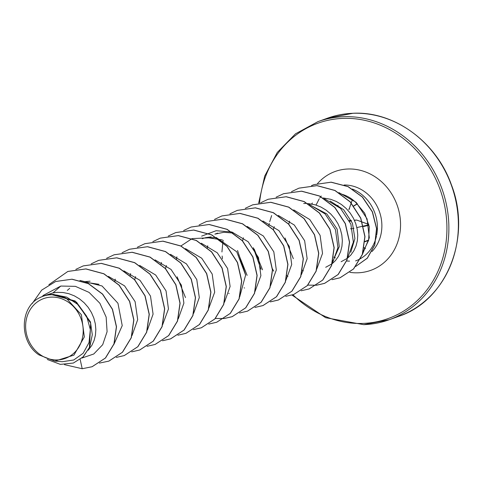 <?xml version="1.0" encoding="UTF-8"?>
<svg xmlns="http://www.w3.org/2000/svg" width="482" height="482" viewBox="0 0 482 482"><rect width="100%" height="100%" fill="white"/><g stroke="black" fill="none" stroke-linecap="round" stroke-linejoin="round"><path stroke-width="0.72" d="M57.497 359.933A31.812 28.372 70.2 0 1 25.793 329.592A31.812 28.372 70.2 0 1 51.333 297.105A31.812 28.372 70.2 0 1 83.037 327.447A31.812 28.372 70.2 0 1 57.497 359.933M341.136 194.011A34.391 30.673 70.2 0 1 355.505 202.181L364.693 213.183L369.26 226.606L368.658 240.223L363.151 251.761M355.608 260.901A38.518 34.355 -109.8 0 0 376.448 236.198M376.653 235.198A38.518 34.355 -109.8 0 0 352.426 189.052M333.068 260.443A38.518 34.355 -109.8 0 0 333.484 260.599M311.589 203.97L312.438 203M54.809 361.108L73.933 355.126L84.338 336.912L81.392 314.74L66.498 298.454L53.333 294.478L66.751 297.147L78.421 304.847L86.664 316.27L90.339 329.555L89.031 342.557L83.157 353.27L73.734 359.988L62.335 361.711L54.809 361.114L38.964 354.897C19.19 341.967 19.551 307.63 39.235 297.936L43.398 296.032L53.02 292.881L47.314 294.942A34.391 30.673 70.2 0 1 51.164 294.526A34.391 30.673 70.2 0 1 51.351 294.52L75.114 300.967L90.429 321.868L92.297 334.707L89.797 346.913L83.235 356.819L73.348 363.042L82.898 357.072L89.435 347.522L90.676 323.163L76.536 302.154L53.719 294.4L51.447 294.502M81.91 358.048L93.773 353.987L102.69 344.696L107.094 331.694L106.154 317.09L99.864 303.238L89.092 292.411L75.403 286.35L60.804 286.049L53.02 292.881L57.183 292.357L63.034 292.52L68.824 293.701L74.385 295.864L79.56 298.942L84.217 302.829L88.212 307.408L91.447 312.535L93.833 318.048L95.309 323.771L95.846 329.531L95.436 335.147L94.111 340.443L91.917 345.257L88.2 350.245M67.311 290.423L69.691 288.326M84.085 281.729L90.092 281.193M134.647 279.849L135.575 276.662M165.501 268.595L166.392 265.558M185.492 297.563L177.141 276.813M202.241 238.68L205.501 237.698L211.249 236.831M217.647 233.131L214.858 234.138L223.871 232.282L233.348 233.059M229.155 293.58L228.745 293.369M244.561 288.025L244.157 287.82M247.127 275.361L238.765 254.604M242.53 240.831L243.422 237.789M262.527 269.8L254.171 249.049M273.348 229.721L274.24 226.685M293.345 258.701L284.983 237.945M288.754 224.172L289.646 221.136M85.435 282.247L99.009 284.314M208.459 237.831L222.298 239.903M310.679 205.368L326.79 213.906L337.165 229.131L339.256 246.639L332.845 261.377M303.69 203.512L305.787 203.446M307.793 203.512L315.33 204.85L320.892 207.019L326.073 210.092L330.724 213.978L334.719 218.557L337.954 223.684L340.34 229.197L341.816 234.921L342.353 240.681L341.943 246.302L340.617 251.598L338.43 256.406L335.454 260.581L332.219 263.666M331.953 263.871L325.705 267.293M330.134 201.03L343.642 209.73L352.438 223.238L354.909 238.566L350.763 252.339M323.199 197.963L330.736 199.301L336.297 201.464L341.479 204.537L346.13 208.429L350.131 213.008L353.36 218.129L355.746 223.642L357.222 229.372L357.758 235.132L357.349 240.747L356.023 246.043L353.836 250.857L350.86 255.032L347.474 258.225M347.359 258.316L341.111 261.738M60.804 286.049L43.422 295.315L42.211 296.496M43.398 296.032L47.314 294.942M92.14 366.712L105.54 357.969L114.077 343.883L116.511 326.742L112.487 309.251L102.636 294.104L88.441 283.579L72.017 279.186L55.689 281.494M80.151 359.452L82.217 368.73L92.074 366.73L105.407 358.018L113.945 343.931L116.385 326.784L112.36 309.293L102.509 294.153L88.314 283.627L71.89 279.229L55.623 281.518L41.705 290.104L32.198 303.57M47.32 359.482L60.389 364.38L73.348 363.042M53.333 294.478L53.719 294.4M362.591 253.942L369.314 237.783L367.067 218.846L356.078 202.265L338.924 192.601M347.709 257.828L353.36 242.06L350.86 224.088L340.521 208.357L324.519 198.777M332.303 263.383L337.954 247.603L335.454 229.631L325.097 213.9L309.125 204.332M316.698 269.215L322.524 253.424L320.114 235.367L309.769 219.533L293.707 209.881M301.491 274.481L307.142 258.707L304.636 240.723L294.297 225.022L278.301 215.436M285.886 280.319L291.706 264.528L289.308 246.489L278.958 230.637L262.901 220.991M270.48 285.874L276.313 269.998L273.818 251.833L263.323 235.969L247.091 226.42M255.074 291.417L260.889 275.656L258.491 257.581L248.14 241.735L232.077 232.095M231.685 231.975L216.105 230.715L201.627 236.15M239.662 296.978L245.621 275.047L236.77 251.809L216.219 237.506L192.113 238.596M191.993 238.644L180.901 245.983M224.455 302.256L230.107 286.483L227.606 268.51L217.274 252.797L201.277 243.205M208.851 308.088L214.683 292.194L212.201 274.059L201.693 258.183L185.468 248.634M193.643 313.348L199.295 297.587L196.789 279.596L186.438 263.883L170.465 254.315M178.238 318.909L183.889 303.136L181.389 285.169L171.044 269.444L155.041 259.858M162.633 324.729L168.453 308.944L166.043 290.881L155.692 275.047L139.641 265.413M147.42 330.019L153.077 314.137L150.498 296.075L140.003 280.331L123.838 270.842M132.014 335.568L137.677 319.668L135.093 301.624L124.579 285.874L108.432 276.397M113.866 344.461L122.229 325.621L117.951 303.256L102.039 285.971L79.922 280.44M67.896 271.438L85.965 268.902L103.907 273.758L119.211 285.181L129.688 301.389L133.888 319.861L131.315 337.731L122.518 352.222L108.908 361.096M83.302 265.889L101.371 263.353L119.313 268.203L134.617 279.626L145.094 295.84L149.293 314.306L146.721 332.176L137.924 346.666L124.314 355.547M98.708 260.334L116.777 257.798L134.719 262.648L150.023 274.077L160.5 290.285L164.699 308.751L162.133 326.621L153.33 341.111L139.726 349.992M114.114 254.779L132.182 252.243L150.125 257.093L165.428 268.522L175.906 284.729L180.105 303.202L177.539 321.066L168.736 335.556L155.132 344.437M129.513 249.23L147.588 246.694L165.531 251.544L180.834 262.967L191.312 279.174L195.511 297.647L192.945 315.511L184.148 330.007L170.604 338.864L162.567 340.72M114.957 281.084L115.306 279.211M144.925 243.675L162.994 241.139L180.937 245.989L196.24 257.412L206.718 273.619L210.917 292.092L208.351 309.956L199.554 324.452L185.944 333.333M160.331 238.126L178.4 235.584L196.343 240.434L211.646 251.857L222.124 268.07L226.323 286.537L223.756 304.407L214.96 318.897L201.356 327.778M175.737 232.571L193.806 230.028L211.755 234.879L227.058 246.308L237.53 262.515L241.735 280.982L239.168 298.852L230.366 313.342L216.761 322.223M191.143 227.016L209.212 224.479L227.161 229.33L242.464 240.753L252.942 256.96L257.141 275.433L254.574 293.297L245.772 307.793L232.234 316.65L224.19 318.506M176.587 258.87L176.936 256.996M206.549 221.467L224.618 218.924L242.567 223.775L257.87 235.204L268.347 251.411L272.547 269.878L269.98 287.748L261.178 302.238L247.573 311.119M221.955 215.912L240.03 213.375L257.972 218.226L273.276 229.649L283.753 245.856L287.953 264.329L285.386 282.199L276.584 296.689L263.039 305.546L255.008 307.402M207.399 247.766L207.748 245.898M237.367 210.357L255.436 207.82L273.384 212.67L288.688 224.1L299.159 240.307L303.359 258.78L300.792 276.644L291.99 291.134L278.445 299.991L270.342 301.853M222.786 242.35L223.154 240.337M252.773 204.802L270.842 202.265L288.79 207.121L304.094 218.545L314.565 234.758L318.765 253.225L316.198 271.095L307.396 285.585L293.791 294.46M268.185 199.253L286.254 196.716L304.196 201.566L319.5 212.996L329.977 229.203L334.177 247.676L331.604 265.54L322.801 280.03L309.197 288.911M283.591 193.698L301.66 191.161L319.608 196.011L334.906 207.441L345.383 223.648L349.583 242.121L347.01 259.985L338.213 274.481L324.669 283.332L316.632 285.187M287.917 276.403L287.025 275.68M298.997 188.143L317.066 185.606L335.014 190.462L350.312 201.886L360.789 218.099L364.988 236.566L362.416 254.436L353.619 268.926L340.075 277.783L332.038 279.632M303.323 270.848L302.533 270.215M314.005 184.636L331.188 182.166L348.137 186.6L362.542 197.078L372.472 211.887L376.671 228.703L374.785 244.952L367.332 258.195L355.68 266.474M82.217 368.73L64.419 364.627M48.869 284.693L67.829 271.462L85.832 268.95L103.781 273.8L119.084 285.23L129.556 301.437L133.755 319.909L131.188 337.774L122.386 352.264L108.842 361.12L99.376 363.103M75.849 269.378L83.235 265.907L101.238 263.395L119.187 268.251L134.49 279.674L144.962 295.882L149.161 314.354L146.594 332.219L137.798 346.715L124.254 355.571L116.289 357.415M91.2 263.859L98.641 260.358L116.644 257.846L134.592 262.696L149.896 274.119L160.373 290.327L164.573 308.799L162 326.669L153.204 341.16L139.66 350.016L131.694 351.86M106.606 258.304L114.047 254.803L132.05 252.291L149.998 257.141L165.302 268.564L175.779 284.778L179.979 303.244L177.412 321.114L168.61 335.605L155.065 344.461L147.028 346.317M122.073 252.719L129.453 249.254L147.456 246.736L165.404 251.586L180.708 263.015L191.185 279.223L195.385 297.689L192.818 315.559L184.016 330.049L170.477 338.906L162.506 340.756M114.855 280.994L115.204 279.156M137.418 247.2L144.859 243.699L162.862 241.187L180.81 246.037L196.114 257.46L206.591 273.668L210.791 292.14L208.224 310.004L199.428 324.5L185.883 333.357L177.846 335.213M130.236 275.577L130.61 273.601M152.824 241.645L160.265 238.144L178.268 235.632L196.216 240.482L211.52 251.905L221.997 268.113L226.197 286.585L223.63 304.449L214.833 318.945L201.289 327.802L193.318 329.652M168.29 236.06L175.671 232.595L193.674 230.077L211.622 234.927L226.926 246.35L237.403 262.563L241.603 281.03L239.036 298.9L230.239 313.39L216.695 322.247L208.724 324.097M161.072 264.335L161.422 262.497M183.636 230.541L191.077 227.04L209.086 224.522L227.028 229.378L242.332 240.801L252.809 257.008L257.008 275.481L254.442 293.345L245.645 307.841L232.101 316.698L224.136 318.542M224.064 318.554L215.394 318.439M176.484 258.78L176.846 256.858M199.108 224.949L206.483 221.485L224.492 218.973L242.44 223.823L257.743 235.246L268.215 251.453L272.42 269.926L269.848 287.796L261.051 302.286L247.507 311.143L239.542 312.993M214.514 219.4L221.895 215.936L239.897 213.418L257.846 218.268L273.149 229.697L283.627 245.904L287.826 264.377L285.26 282.241L276.457 296.731L262.913 305.588L254.948 307.438M207.296 247.676L207.64 245.838M229.92 213.845L237.301 210.381L255.309 207.869L273.252 212.719L288.555 224.142L299.033 240.355L303.232 258.822L300.666 276.692L291.863 291.182L278.319 300.039L270.288 301.895M222.443 258.816L222.136 256.026M221.931 251.959L223.052 240.283M245.326 208.29L252.713 204.826L270.715 202.313L288.664 207.164L303.967 218.593L314.439 234.8L318.638 253.273L316.072 271.137L307.269 285.627L293.725 294.484L285.693 296.34M245.603 274.794L237.542 250.471M260.732 202.741L268.119 199.271L286.121 196.758L304.07 201.615L319.373 213.038L329.845 229.251L334.044 247.718L331.477 265.588L322.675 280.078L309.131 288.935L301.166 290.779M261.009 269.245L253.261 247.712M276.138 197.186L283.524 193.722L301.533 191.209L319.476 196.06L334.779 207.489L345.257 223.696L349.45 242.169L346.883 260.033L338.081 274.523L324.537 283.38L316.578 285.224M316.505 285.236L307.835 285.121M287.844 276.493L286.995 275.812M268.92 225.462L269.287 223.54M269.709 221.696L271.631 215.562M291.483 191.667L298.93 188.167L316.939 185.654L334.882 190.504L350.185 201.934L360.663 218.141L364.862 236.614L362.289 254.478L353.487 268.974L339.943 277.825L331.984 279.674M303.256 270.944L302.509 270.342M311.499 185.624L313.939 184.654L331.038 182.214L347.968 186.63L362.368 197.078L372.303 211.851L376.538 228.643L374.689 244.88L367.296 258.141L355.686 266.462M39.235 297.936A34.198 30.505 70.2 0 1 66.498 298.454M352.372 199.789L351.251 202.922M351.203 203.061L349.317 208.543L351.185 203.036M349.034 208.935A0.735 0.428 -116.9 0 0 348.902 209.531L349.552 208.7M351.565 229.275L350.763 228.504A0.735 0.361 114 0 0 350.908 228.896L351.565 229.275M368.7 224.431A104.112 21.015 17.3 0 0 356.776 220.099A0.735 0.669 -99 0 0 356.517 220.057L356.529 220.057A104.534 4.748 -3.4 0 0 354.36 220.166L356.523 220.057L354.457 220.382M338.045 206.151L337.954 205.314M352.92 113.288A105.275 93.894 -109.8 0 0 327.423 118.217L353.011 113.27C393.902 110.987 436.3 141.63 451.417 184.859C472.095 237.662 446.537 300.702 398.813 316.288A105.275 93.894 -109.8 0 0 455.526 199.385A105.275 93.894 -109.8 0 0 352.92 113.288M259.551 202.97A103.799 92.58 70.2 0 1 342.943 118.391A103.799 92.58 70.2 0 1 446.392 217.394A103.799 92.58 70.2 0 1 363.048 323.416A103.799 92.58 70.2 0 1 292.923 294.761M258.665 203.127L264.69 176.117L277.283 152.445L295.478 133.839L317.927 121.639A105.275 93.894 70.2 0 1 343.431 116.71A105.275 93.894 70.2 0 1 446.031 202.808A105.275 93.894 70.2 0 1 389.317 319.711A105.275 93.894 70.2 0 1 363.814 324.645M344.118 184.998A38.518 34.355 70.2 0 1 378.545 209.363A38.518 34.355 70.2 0 1 371.996 251.526M317.578 183.515A52.55 46.874 70.2 0 1 347.908 169.001A52.55 46.874 70.2 0 1 400.283 219.129A52.55 46.874 70.2 0 1 358.084 272.8A52.55 46.874 70.2 0 1 349.866 272.336M349.552 261.117A38.518 34.355 70.2 0 1 346.648 260.979M335.352 257.894A38.518 34.355 70.2 0 1 333.695 257.069M365.272 248.634L364.181 247.905M364.223 247.676L365.38 248.453M368.622 240.367L364.946 241.771M364.832 241.506L368.706 240.03M368.881 225.293L363.561 226.51M352.288 228.619L353.993 228.227M356.861 227.57L368.79 224.847M351.462 220.943L349.661 221.232M349.625 221.148L351.426 220.864M351.179 220.334A104.534 4.748 -3.4 0 0 349.281 220.437L351.173 220.334M357.415 203.856L353.812 206.043L357.415 203.862M353.698 205.898L357.276 203.729M272.348 268.661L273.746 271.167M291.984 295.062L325.645 317.698L363.729 324.663L389.317 319.711L398.813 316.288M317.927 121.639L327.423 118.217M321.241 196.011L320.777 196.608M320.711 196.686L319.819 197.921M319.162 198.909L316.065 205.079M365.217 248.73L364.157 248.025M352.348 199.771L351.233 202.898M368.694 224.413L356.801 220.093A0.735 0.735 0 0 0 356.529 220.057"/></g></svg>
